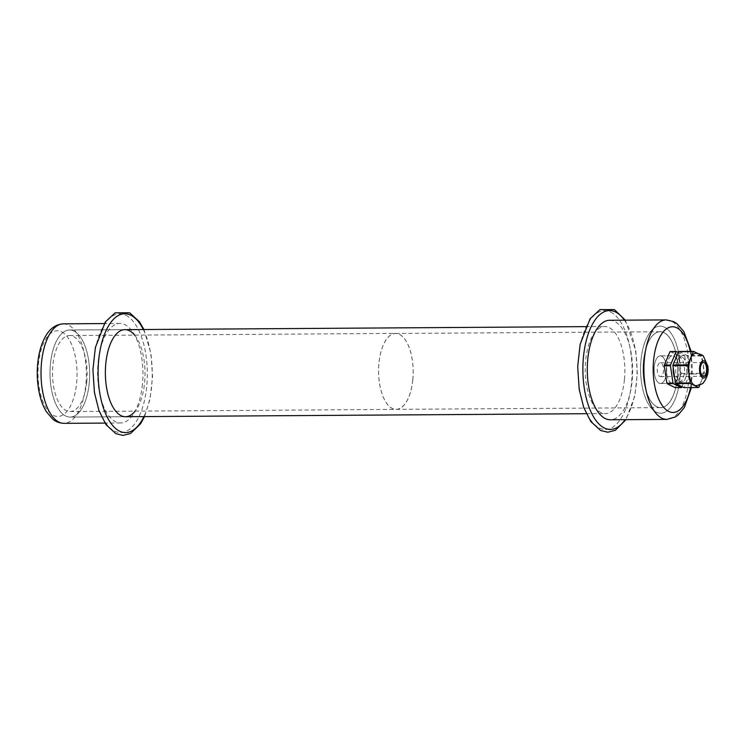 <?xml version="1.0" encoding="UTF-8"?>
<svg xmlns="http://www.w3.org/2000/svg" width="745" height="745" viewBox="0 0 745 745"><rect width="100%" height="100%" fill="white"/><g stroke="black" fill="none" stroke-linecap="round" stroke-linejoin="round"><path stroke-width="0.56" stroke-dasharray="3.73 2.79" d="M142.435 384.224A49.757 22.667 -90.4 0 1 120.597 422.983A49.757 22.667 -90.4 0 1 97.614 373.375A49.757 22.667 -90.4 0 1 119.945 323.47A49.757 22.667 -90.4 0 1 142.435 384.224M89.223 383.181A43.536 19.836 -90.4 0 1 70.114 417.088A43.536 19.836 -90.4 0 1 49.999 373.683A43.536 19.836 -90.4 0 1 69.546 330.016A43.536 19.836 -90.4 0 1 89.223 383.181A43.536 19.836 89.6 0 0 69.546 330.016A43.536 19.836 89.6 0 0 49.999 373.683A43.536 19.836 89.6 0 0 70.114 417.088A43.536 19.836 89.6 0 0 89.223 383.181M134.621 335.12A43.536 19.836 -90.4 0 1 144.586 382.818A43.536 19.836 -90.4 0 1 135.115 411.138M659.083 383.163A13.82 6.295 89.6 0 0 660.489 383.507A13.82 6.295 89.6 0 0 666.701 369.641A13.82 6.295 89.6 0 0 660.312 355.868A13.82 6.295 89.6 0 0 654.138 368.17A13.82 6.295 89.6 0 0 659.083 383.163M671.385 383.088A13.82 6.295 -90.4 0 1 666.44 368.086A13.82 6.295 -90.4 0 1 672.614 355.784A13.82 6.295 -90.4 0 1 679.002 369.567A13.82 6.295 -90.4 0 1 672.8 383.424A13.82 6.295 -90.4 0 1 671.385 383.088M609.634 320.266A49.757 22.667 -90.4 0 1 632.114 381.012A49.757 22.667 -90.4 0 1 610.285 419.77M624.422 379.671A43.536 19.836 -90.4 0 1 605.322 413.587A43.536 19.836 -90.4 0 1 585.207 370.181A43.536 19.836 -90.4 0 1 604.754 326.515A43.536 19.836 -90.4 0 1 624.422 379.671M679.794 379.307A43.536 19.836 -90.4 0 1 660.685 413.224A43.536 19.836 -90.4 0 1 640.57 369.818A43.536 19.836 -90.4 0 1 660.117 326.152A43.536 19.836 -90.4 0 1 679.794 379.307A43.536 19.836 89.6 0 0 660.117 326.152A43.536 19.836 89.6 0 0 640.57 369.818A43.536 19.836 89.6 0 0 660.685 413.224A43.536 19.836 89.6 0 0 679.794 379.307M86.755 381.962A38.004 17.312 89.6 0 0 69.583 335.548A38.004 17.312 89.6 0 0 52.513 373.673A38.004 17.312 89.6 0 0 70.077 411.566A38.004 17.312 89.6 0 0 86.755 381.962M677.326 378.088A38.004 17.312 89.6 0 0 660.154 331.683A38.004 17.312 89.6 0 0 643.093 369.799A38.004 17.312 89.6 0 0 660.647 407.692A38.004 17.312 89.6 0 0 677.326 378.088A38.004 17.312 89.6 0 0 660.154 331.683A38.004 17.312 89.6 0 0 643.093 369.799A38.004 17.312 89.6 0 0 660.647 407.692A38.004 17.312 89.6 0 0 677.326 378.088M689.721 373.347L704.491 373.254L701.948 355.905L687.179 355.998L689.721 373.347A18.793 8.558 89.6 0 1 689.656 374.055L684.106 387.391L698.866 387.298M681.107 373.403L687.263 373.366L684.72 356.017L678.574 356.054L681.107 373.403A18.793 8.558 89.6 0 1 681.042 374.111L675.491 387.447L681.647 387.409M699.834 384.979L704.416 373.962L689.656 374.055M681.945 386.692L687.188 374.074L681.042 374.111M678.844 351.491L686.937 355.505L701.697 355.412L697.488 353.316M670.239 351.547L678.322 355.561L684.478 355.523L678.229 352.422M684.72 356.017A18.793 8.558 89.6 0 0 684.478 355.523M687.188 374.074A18.793 8.558 89.6 0 0 687.263 373.366M674.691 377.892A12.441 5.662 89.6 0 0 678.937 382.008A12.441 5.662 89.6 0 0 684.525 369.529A12.441 5.662 89.6 0 0 678.779 357.125A12.441 5.662 89.6 0 0 677.121 357.684A12.441 5.662 89.6 0 0 673.229 367.928M678.574 356.054A18.793 8.558 89.6 0 0 678.322 355.561M701.948 355.905A18.793 8.558 89.6 0 0 701.697 355.412M704.416 373.962A18.793 8.558 89.6 0 0 704.491 373.254M696.193 385.696A16.241 7.394 89.6 0 0 703.122 364.64A16.241 7.394 89.6 0 0 695.97 353.214M687.179 355.998A18.793 8.558 89.6 0 0 686.937 355.505M670.77 356.408A13.82 6.295 89.6 0 0 666.496 371.699A13.82 6.295 89.6 0 0 672.8 383.424A13.82 6.295 89.6 0 0 679.002 369.567A13.82 6.295 89.6 0 0 672.614 355.784A13.82 6.295 89.6 0 0 670.77 356.408M658.468 356.483A13.82 6.295 89.6 0 0 654.194 371.774A13.82 6.295 89.6 0 0 660.489 383.507A13.82 6.295 89.6 0 0 666.701 369.641A13.82 6.295 89.6 0 0 660.312 355.868A13.82 6.295 89.6 0 0 658.468 356.483M679.58 357.665A12.441 5.662 89.6 0 0 675.724 371.429A12.441 5.662 89.6 0 0 681.396 381.989A12.441 5.662 89.6 0 0 686.983 369.511A12.441 5.662 89.6 0 0 681.237 357.106A12.441 5.662 89.6 0 0 679.58 357.665M659.437 363.085A6.91 3.148 89.6 0 0 657.295 370.731A6.91 3.148 89.6 0 0 660.443 376.597A6.91 3.148 89.6 0 0 663.553 369.669A6.91 3.148 89.6 0 0 660.359 362.778A6.91 3.148 89.6 0 0 659.437 363.085M412.804 379.82A38.004 17.312 89.6 0 0 395.623 333.415A38.004 17.312 89.6 0 0 378.562 371.531A38.004 17.312 89.6 0 0 396.126 409.424A38.004 17.312 89.6 0 0 412.804 379.82M412.777 379.801A37.939 17.284 89.6 0 0 395.623 333.481A37.939 17.284 89.6 0 0 378.59 371.531A37.939 17.284 89.6 0 0 396.126 409.359A37.939 17.284 89.6 0 0 412.777 379.801M677.298 378.069A37.939 17.284 89.6 0 0 660.154 331.749A37.939 17.284 89.6 0 0 643.121 369.799A37.939 17.284 89.6 0 0 660.647 407.627A37.939 17.284 89.6 0 0 677.298 378.069M125.961 315.265A59.432 27.071 -90.4 0 1 140.358 413.577A59.432 27.071 -90.4 0 1 94.513 390.827A59.432 27.071 -90.4 0 1 125.961 315.265M63.353 323.842A49.757 22.667 -90.4 0 1 68.438 325.071A49.757 22.667 -90.4 0 1 85.843 384.597A49.757 22.667 -90.4 0 1 64.005 423.346M61.621 331.851A42.847 19.519 -90.4 0 1 72.004 402.728A42.847 19.519 -90.4 0 1 38.954 386.329A42.847 19.519 -90.4 0 1 61.621 331.851M143.338 329.541A59.432 27.071 -90.4 0 1 143.906 416.604M624.431 320.164A59.432 27.071 -90.4 0 1 625.083 419.677M610.723 312.09A59.432 27.071 -90.4 0 1 625.12 410.402A59.432 27.071 -90.4 0 1 579.275 387.651A59.432 27.071 -90.4 0 1 610.723 312.09M690.28 351.417A42.847 19.519 -90.4 0 1 690.522 387.558M666.226 319.894A49.757 22.667 -90.4 0 1 671.31 321.123A49.757 22.667 -90.4 0 1 688.715 380.639A49.757 22.667 -90.4 0 1 666.877 419.398M119.945 323.47L104.281 323.572M120.597 422.983L104.933 423.086M124.909 329.653L69.546 330.016L124.909 329.653M125.477 416.725L70.114 417.088L125.477 416.725M143.934 329.532L151.049 353.977L152.539 376.793L150.062 399.106L144.511 416.604M660.489 383.507L672.8 383.424L660.489 383.507M660.312 355.868L672.614 355.784L660.312 355.868M625.297 320.164L635.811 350.802L637.301 373.618L634.824 395.93L625.949 419.668M585.719 326.636L604.754 326.515M586.296 413.708L605.322 413.587M691.416 387.558L691.183 351.407M70.077 411.566L396.126 409.424M69.583 335.548L395.623 333.415M678.937 382.008L681.396 381.989M678.779 357.125L681.237 357.106M660.443 376.597L703.513 376.318M660.359 362.778L703.42 362.489M396.126 409.359L660.647 407.627M395.623 333.481L660.154 331.749"/><path stroke-width="1.12" d="M135.115 411.138A43.536 19.836 -90.4 0 1 125.477 416.725A43.536 19.836 -90.4 0 1 105.362 373.32A43.536 19.836 -90.4 0 1 124.909 329.653A43.536 19.836 -90.4 0 1 134.621 335.12M666.226 319.894A49.757 22.667 -90.4 0 0 643.894 369.79A49.757 22.667 -90.4 0 0 666.877 419.398L610.285 419.77A49.757 22.667 -90.4 0 1 587.293 370.163A49.757 22.667 -90.4 0 1 609.634 320.266L666.226 319.894L673.722 321.672L677.009 323.74L683.854 331.562L691.183 351.407M698.549 387.512L683.789 387.605L675.696 383.591L690.466 383.498L698.549 387.512A18.793 8.558 89.6 0 0 698.866 387.298L699.834 384.979M681.33 387.624L675.175 387.661L667.092 383.647L673.238 383.61L681.33 387.624A18.793 8.558 89.6 0 0 681.647 387.409L681.945 386.692M672.912 365.748L687.672 365.655L690.215 382.995L675.454 383.098L672.912 365.748A18.793 8.558 89.6 0 1 672.986 365.041L678.527 351.705L693.297 351.612L687.747 364.938L672.986 365.041M664.298 365.804L670.453 365.767L672.996 383.116L666.84 383.154L664.298 365.804A18.793 8.558 89.6 0 1 664.372 365.097L669.923 351.761L676.069 351.724L670.519 365.059L664.372 365.097M697.488 353.316L693.614 351.398L678.844 351.491A18.793 8.558 89.6 0 0 678.527 351.705M678.229 352.422L676.386 351.51L670.239 351.547A18.793 8.558 89.6 0 0 669.923 351.761M670.519 365.059A18.793 8.558 89.6 0 0 670.453 365.767M672.996 383.116A18.793 8.558 89.6 0 0 673.238 383.61M673.229 367.928A12.441 5.662 89.6 0 0 674.691 377.892M666.84 383.154A18.793 8.558 89.6 0 0 667.092 383.647M687.747 364.938A18.793 8.558 89.6 0 0 687.672 365.655M690.215 382.995A18.793 8.558 89.6 0 0 690.466 383.498M695.97 353.214A16.241 7.394 89.6 0 0 688.687 369.501A16.241 7.394 89.6 0 0 696.193 385.696C700.896 384.662 703.373 383.563 703.634 382.409C707.508 377.119 708.877 371.615 707.75 365.897L703.513 356.455C703.271 355.291 700.756 354.21 695.979 353.214M675.454 383.098A18.793 8.558 89.6 0 0 675.696 383.591M707.21 366.847A8.642 3.939 89.6 0 0 700.542 363.541A8.642 3.939 89.6 0 0 702.637 377.827A8.642 3.939 89.6 0 0 707.21 366.847M702.498 362.806A6.91 3.148 89.6 0 0 700.356 370.451A6.91 3.148 89.6 0 0 703.513 376.318A6.91 3.148 89.6 0 0 706.614 369.38A6.91 3.148 89.6 0 0 703.42 362.489A6.91 3.148 89.6 0 0 702.498 362.806M104.933 423.086L64.005 423.346A49.757 22.667 -90.4 0 1 41.012 373.748A49.757 22.667 -90.4 0 1 63.353 323.842L104.281 323.572M143.906 416.604A59.432 27.071 -90.4 0 1 99.141 388.722A59.432 27.071 -90.4 0 1 130.878 315.237A59.432 27.071 -90.4 0 1 143.338 329.541M625.083 419.677A59.432 27.071 -90.4 0 1 583.372 380.621A59.432 27.071 -90.4 0 1 615.64 312.062A59.432 27.071 -90.4 0 1 624.431 320.164M690.522 387.558A42.847 19.519 -90.4 0 1 665.993 409.666A42.847 19.519 -90.4 0 1 653.952 357.237A42.847 19.519 -90.4 0 1 676.805 327.819A42.847 19.519 -90.4 0 1 690.28 351.417M64.005 423.346C56.825 422.964 53.472 419.686 52.672 419.072L46.386 411.696C43.163 406.416 40.77 400.056 39.206 392.596C36.673 379.978 36.598 367.35 39.001 354.722C40.463 347.338 42.754 341.005 45.883 335.744C50.157 328.331 55.977 324.364 63.353 323.842M144.511 416.604L140.554 423.821L130.589 433.469L123.074 435.406L115.829 433.646L106.023 424.687L98.936 410.588L94.429 392.485L92.929 369.753L95.369 347.505L105.362 321.924L115.149 312.807L129.649 312.77L139.464 321.747L143.934 329.532M625.949 419.668L615.351 430.293L607.836 432.23L600.591 430.47L590.785 421.512L583.698 407.413L579.191 389.309L577.692 366.577L580.132 344.33L590.124 318.748L599.911 309.631L614.411 309.594L625.297 320.164M666.877 419.398L675.473 416.902L678.155 414.974L684.348 407.515L691.416 387.558M125.477 416.725L586.296 413.708M124.909 329.653L585.719 326.636"/></g></svg>
